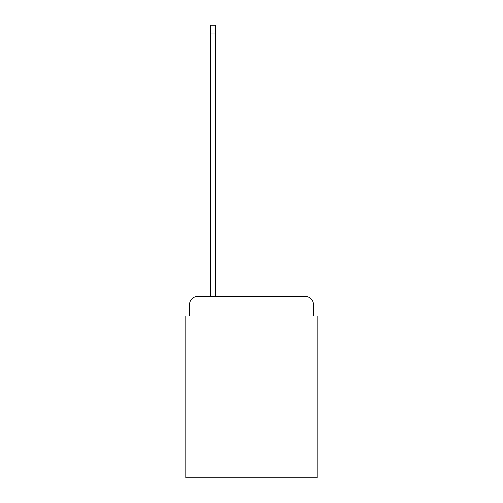<?xml version="1.0" encoding="UTF-8"?>
<svg xmlns="http://www.w3.org/2000/svg" width="503" height="503" viewBox="0 0 503 503"><rect width="100%" height="100%" fill="white"/><g stroke="black" fill="none" stroke-linecap="round" stroke-linejoin="round"><path stroke-width="0.75" d="M189.593 304.208L189.593 316.091L189.593 304.208A7.664 7.664 0 0 1 197.258 296.537L210.675 296.537L210.675 25.15L215.661 25.15L215.661 296.537L305.742 296.537L197.258 296.537M313.407 316.091L313.407 304.208L313.407 316.091L317.242 316.091L317.242 477.85L185.758 477.85L185.758 316.091L189.593 316.091M313.407 304.208A7.664 7.664 0 0 0 305.742 296.537M210.675 33.965L215.661 33.965"/></g></svg>
